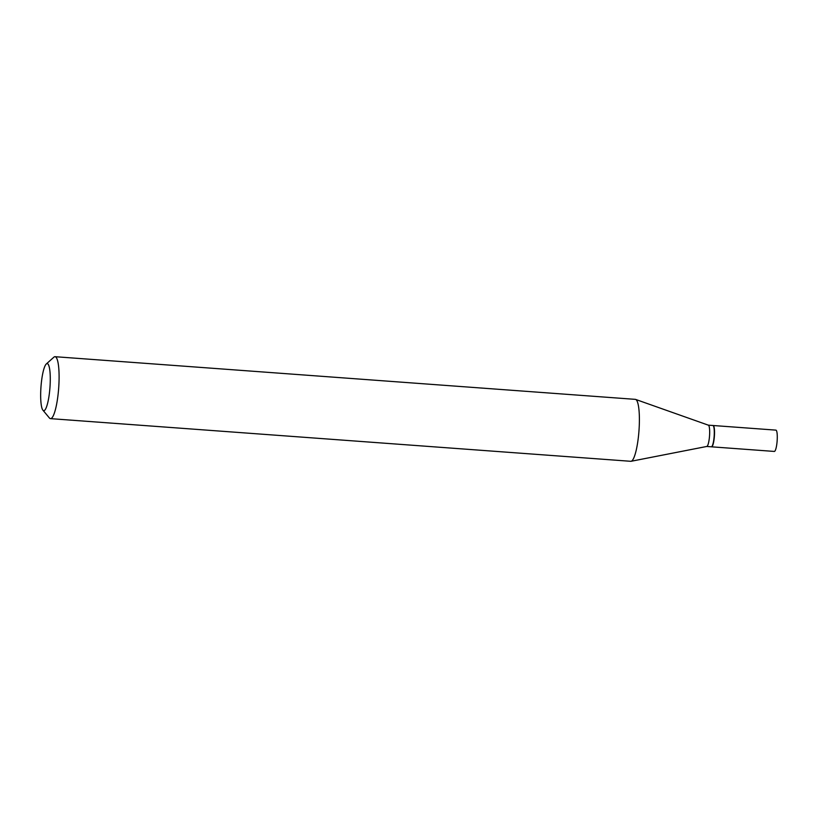 <?xml version="1.0" encoding="UTF-8"?>
<svg xmlns="http://www.w3.org/2000/svg" width="818" height="818" viewBox="0 0 818 818"><rect width="100%" height="100%" fill="white"/><g stroke="black" fill="none" stroke-linecap="round" stroke-linejoin="round"><path stroke-width="1.23" d="M711.455 446.792A10.685 2.035 -85.8 0 0 711.568 446.822L774.319 451.434A10.685 2.035 -85.8 0 0 777.1 441.413A10.685 2.035 -85.8 0 0 776.067 430.176A10.685 2.035 -85.8 0 0 775.883 430.125L713.143 425.513A10.685 2.035 -85.8 0 0 713.02 425.524M711.568 446.822A10.685 2.035 -85.8 0 0 714.349 436.792A10.685 2.035 -85.8 0 0 713.316 425.564A10.685 2.035 -85.8 0 0 713.143 425.513M706.762 446.464L711.333 446.802A10.685 2.035 -85.8 0 0 711.742 446.628A10.685 2.035 -85.8 0 0 714.145 436.291A10.685 2.035 -85.8 0 0 713.276 425.728A10.685 2.035 -85.8 0 0 713.081 425.554A10.685 2.035 -85.8 0 0 712.897 425.493L708.327 425.156M706.711 446.464A10.685 2.035 -85.8 0 0 706.813 446.454A10.685 2.035 -85.8 0 0 709.513 436.158A10.685 2.035 -85.8 0 0 708.46 425.207A10.685 2.035 -85.8 0 0 708.378 425.176A10.685 2.035 -85.8 0 0 708.306 425.156M47.597 363.724A23.599 4.499 -85.8 0 0 46.299 363.979A23.599 4.499 -85.8 0 0 40.982 386.802A23.599 4.499 -85.8 0 0 42.894 410.155A23.599 4.499 -85.8 0 0 43.334 410.544A23.599 4.499 -85.8 0 0 49.786 389.593A23.599 4.499 -85.8 0 0 47.597 363.724M42.894 410.155L49.387 417.957A31.053 5.93 -85.8 0 0 49.959 418.468A31.053 5.93 -85.8 0 0 50.491 418.642A31.053 5.93 -85.8 0 0 58.569 389.501A31.053 5.93 -85.8 0 0 55.573 356.863A31.053 5.93 -85.8 0 0 55.041 356.699A31.053 5.93 -85.8 0 0 53.855 357.2L46.299 363.979M50.491 418.642L630.78 461.301A31.053 5.93 -85.8 0 0 631.097 461.28A31.053 5.93 -85.8 0 0 638.93 431.362A31.053 5.93 -85.8 0 0 635.862 399.532A31.053 5.93 -85.8 0 0 635.647 399.429A31.053 5.93 -85.8 0 0 635.341 399.358L55.041 356.699M711.865 446.495A10.429 1.994 -85.8 0 0 711.987 446.403A10.429 1.994 -85.8 0 0 714.339 436.311A10.429 1.994 -85.8 0 0 713.49 425.984A10.429 1.994 -85.8 0 0 713.388 425.871M708.378 425.176L635.647 399.429M706.813 446.454L631.097 461.28"/></g></svg>

